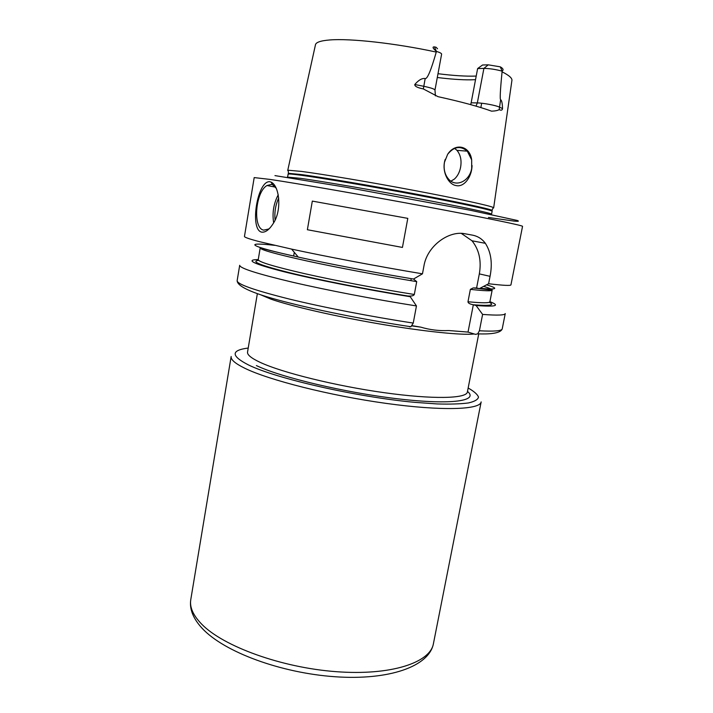 <?xml version="1.0" encoding="UTF-8"?>
<svg xmlns="http://www.w3.org/2000/svg" width="713" height="713" viewBox="0 0 713 713"><rect width="100%" height="100%" fill="white"/><g stroke="black" fill="none" stroke-linecap="round" stroke-linejoin="round"><path stroke-width="1.07" d="M450.937 181.155L454.457 179.025C457.559 176.182 459.6 172.279 460.58 167.332C461.783 160.452 460.58 154.792 456.971 150.354L454.609 148.366M471.676 159.881L471.685 168.428C469.644 181.254 455.919 187.76 448.575 179.115C444.778 174.64 443.415 169.017 444.475 162.234L447.666 154.275C455.402 142.333 469.956 145.987 471.676 159.881L467.3 151.156C460.473 145.488 453.931 146.53 447.666 154.275M472.051 165.505C471.756 177.724 463.539 187.617 455.946 185.532C448.272 184.417 441.213 171.004 445.224 159.347M470.66 104.624L471.141 102.815L477.336 102.922C482.959 102.948 495.99 105.39 499.225 107.03L502.522 108.581C502.326 110.248 501.212 110.604 499.18 109.642C497.674 110.524 495.152 111.032 491.587 111.166C479.047 106.593 461.195 101.772 438.04 96.674L423.344 88.938C417.426 87.735 414.574 86.255 414.788 84.508L423.754 86.291C430.857 87.779 434.6 89.036 434.975 90.061L435.42 95.863M287.74 170.371L315.413 45.026C315.663 42.397 320.431 40.712 329.718 39.964C349.985 38.252 395.314 43.217 436.258 52.067C431.053 70.293 427.354 79.125 425.171 78.564C422.114 78.029 418.656 80.016 414.788 84.508M492.13 210.736L491.97 210.29C488.815 208.633 457.283 201.85 413.602 193.642C369.994 185.442 322.463 177.394 301.554 174.587L288.453 173.304L288.177 170.238L301.367 171.405C322.445 174.132 370.395 182.189 414.387 190.487C458.432 198.793 490.188 205.736 493.316 207.519L493.663 207.902L493.048 208.062M471.141 102.815L477.63 68.564L482.541 64.999L488.253 64.83L500.259 66.835C503.182 68.466 503.806 69.874 502.148 71.077L502.068 71.817C500.268 90.177 499.786 99.481 500.633 99.713L499.18 109.642M502.522 108.581C502.371 103.305 501.738 100.355 500.633 99.713M434.975 90.061L441.614 54.143C441.641 53.413 439.948 52.504 436.516 51.425L436.338 51.283C432.72 48.226 432.105 46.764 434.484 46.889L436.142 47.281L437.524 48.796M436.258 52.067L436.516 51.425M437.996 73.715C453.53 75.658 466.275 76.443 476.213 76.068M288.177 170.238L287.722 170.478L288.23 170.844M475.526 79.669L470.527 79.847C461.48 79.918 450.402 79.134 437.301 77.503M502.059 71.131C495.517 69.366 489.457 68.457 483.904 68.403L477.63 68.564M291.617 249.113C326.197 256.6 378.594 266.51 422.47 273.819L413.522 279.041C374.414 272.544 328.934 263.863 298.275 257.09L291.617 249.113L259.737 241.734C249.372 239.033 244.283 237.26 244.461 236.431L254.193 177.59L270.156 179.426C297.089 183.437 364.174 195.104 424.235 206.307C484.403 217.518 523.431 225.593 522.54 226.36L510.945 284.852C510.793 285.86 503.351 285.485 488.601 283.738L490.054 276.332L479.332 273.89C481.587 260.744 479.145 249.71 472.006 240.789L461.338 233.401M261.35 232.081C249.497 228.784 257.527 180.336 269.772 181.726L271.118 182.136C279.505 185.879 282.018 210.139 273.525 223.035C269.362 229.764 265.307 232.786 261.35 232.081M269.87 228.098L268.649 229.025L263.748 230.13C252.58 228.534 255.254 192.047 266.983 185.523L271.403 184.409L272.616 184.756L271.118 182.136M276.341 188.419L272.616 184.756M490.054 276.332C492.63 263.24 491.07 252.233 485.375 243.32C482.086 238.882 477.763 236.155 472.416 235.13L465.063 233.793C449.145 230.237 427.096 245.789 423.923 266.065L422.47 273.819M407.791 218.365L402.435 247.429L307.374 229.729L312.321 201.102L407.791 218.365L312.321 201.102M409.476 326.857L410.938 326.741L413.246 323.069L416.454 305.939L410.225 296.706L407.604 295.966C411.428 296.305 413.665 295.806 414.315 294.478L416.713 281.626C380.555 275.726 337.846 267.678 307.25 261.029C276.118 254.158 260.441 249.791 260.2 247.928C258.73 247.393 264.853 249.612 298.248 257.063C247.803 245.994 243.285 241.734 274.603 245.334M479.332 273.89L476.596 287.954L479.35 288.631L488.601 283.738M412.159 325.681L420.804 327.151L411.989 325.894M420.804 327.151C429.877 329.869 439.19 331.001 448.744 330.538L468.022 332.089L473.334 304.772L476.07 305.503C495.918 307.009 500.526 305.725 489.893 301.67M479.403 330.779C494.252 331.563 501.863 330.93 502.219 328.871L505.25 313.56C504.964 315.253 497.416 315.538 482.603 314.415L479.403 330.779L477.719 333.853L475.518 334.37L468.022 332.089M416.713 281.626L413.531 279.041M476.596 287.954L473.129 287.945L470.366 289.362L467.978 301.751C468.013 303.087 469.796 304.094 473.334 304.772M416.454 305.939C374.931 299.424 326.385 290.102 292 282.081C257.135 273.774 239.702 268.177 239.693 265.298L237.144 280.699C237.055 284.184 254.372 290.28 289.095 298.997C323.346 307.374 371.767 316.786 413.246 323.069M258.258 259.577C244.835 259.764 253.142 263.757 283.168 271.546C313.497 279.148 365.35 289.46 410.225 296.706M476.07 305.503L482.603 314.415M294.291 252.322L293.649 256.047M402.435 247.429L307.374 229.729M502.068 71.817C509.242 75.409 512.513 78.377 511.872 80.729L493.672 207.795M423.344 88.938L425.171 78.564M488.253 64.83L483.904 68.403L477.336 102.922L476.008 106.139M500.259 66.835L502.148 71.077M434.484 46.889L436.338 51.283M287.963 174.159C288.034 173.714 292.553 174.097 301.51 175.309C323.176 178.241 373.674 186.851 418.353 195.3C463.102 203.766 492.772 210.282 492.13 211.262L491.569 214.185C492.175 213.33 462.505 206.93 417.756 198.508C373.095 190.086 322.624 181.423 300.984 178.393L287.473 177.1L288.453 173.304M274.96 175.603L346.589 187.332L470.375 210.273L517.077 220.415C519.501 221.271 518.547 221.502 514.225 221.119L488.476 217.465M201.69 624.169C223.169 646.326 281.35 667.635 336.179 671.673C391.081 675.835 430.287 662.609 433.415 643.705C429.048 666.655 388.817 680.487 335.128 676.753C281.287 673.027 224.238 652.226 202.082 628.26C193.08 618.465 189.31 608.92 190.781 599.606C189.498 607.182 193.134 615.372 201.69 624.169M190.781 599.606L231.164 356.482C230.611 359.575 235.121 363.487 244.684 368.193C268.685 380.056 330.012 395.644 386.054 403.38C442.185 411.178 480.259 409.725 481.159 401.909L433.415 643.705M248.222 348.042C230.745 350.261 230.825 355.894 248.463 364.94C276.172 378.594 356.233 396.936 414.601 402.328L437.14 403.941C450.215 404.316 460.651 403.986 468.459 402.943C474.617 401.535 477.968 399.583 478.494 397.096C477.487 394.378 474.038 391.348 468.156 388.006M467.496 391.401C478.922 400.831 452.211 405.136 399.03 398.959C346.01 392.881 280.762 377.337 256.386 365.573M478.744 333.88L467.371 392.025C466.587 398.629 433.165 399.547 384.325 392.703C335.565 385.911 281.858 372.551 260.129 362.347C251.27 358.184 247.081 354.762 247.545 352.079L257.357 293.649M474.216 333.969C462.274 335.413 424.574 331.616 379.931 323.996C335.315 316.385 290.726 306.091 270.86 299.112L260.334 294.656M489.216 302.276C495.259 305.217 489.974 306.046 473.37 304.781M407.64 295.975C366.535 289.309 319.567 280.031 290.164 272.865C260.744 265.494 250.254 261.332 258.676 260.379M467.978 301.751C482.318 303.114 489.617 303.105 489.884 301.733L492.166 290.084C491.961 291.198 484.688 290.957 470.366 289.362M260.2 247.928L258.24 259.63C258.409 261.903 274.006 266.609 305.048 273.756C335.556 280.637 378.184 288.738 414.315 294.478M483.646 286.368C489.359 288.088 492.202 289.326 492.166 290.084L473.129 287.945M479.965 288.31C497.104 289.826 499.296 288.667 486.542 284.835M472.416 235.13L465.028 233.784M278.239 194.774C273.614 203.606 272.09 212.955 273.649 222.812M278.694 197.964C275.53 204.979 274.327 212.314 275.084 219.978M411.241 278.667L410.875 280.664M467.3 151.156L456.971 150.354M481.676 103.233L480.847 107.583M492.13 211.262L491.97 210.29L493.316 207.519M448.744 330.538L467.764 332.062M410.938 326.741C369.985 320.627 322.588 311.349 288.934 302.811C254.586 294.264 237.322 286.893 237.144 280.699M502.219 328.871C500.544 333.737 488.28 334.245 477.719 333.853M485.375 243.32L472.006 240.789M266.983 185.523L275.494 187.136"/></g></svg>
